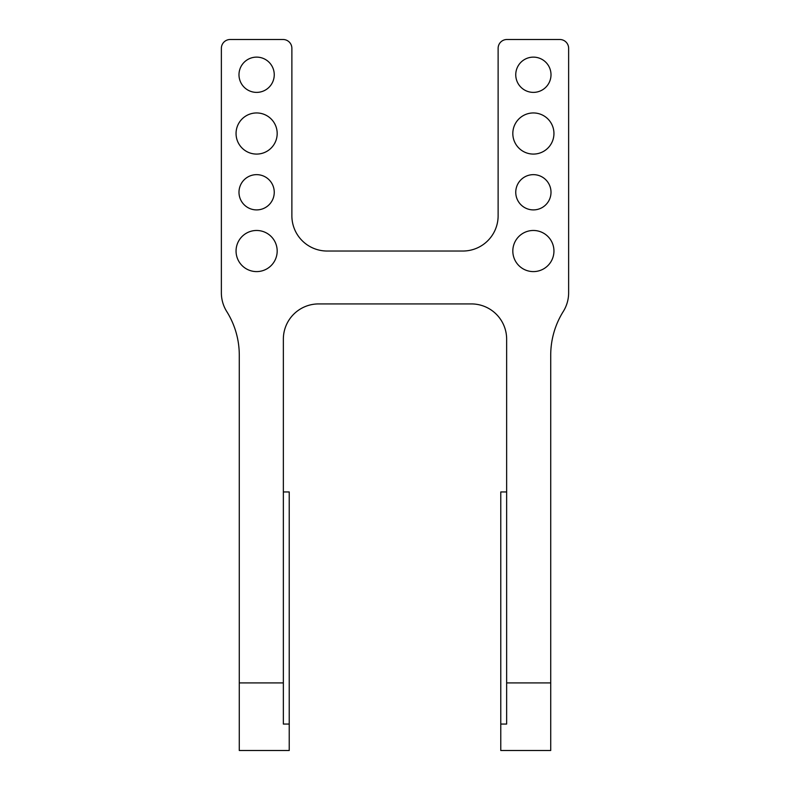 <?xml version="1.0" encoding="UTF-8"?>
<svg xmlns="http://www.w3.org/2000/svg" width="790" height="790" viewBox="0 0 790 790"><rect width="100%" height="100%" fill="white"/><g stroke="black" fill="none" stroke-linecap="round" stroke-linejoin="round"><path stroke-width="1.19" d="M283.353 491.953L289.229 491.953L289.229 750.5L239.281 750.5L239.281 355.184A82.269 82.269 0 0 0 226.74 311.517A35.254 35.254 0 0 1 221.368 292.804L221.368 48.318A8.818 8.818 0 0 1 230.176 39.5L283.057 39.5A8.818 8.818 0 0 1 291.875 48.318L291.875 215.779A35.254 35.254 0 0 0 327.129 251.032L462.871 251.032A35.254 35.254 0 0 0 498.125 215.779L498.125 48.318A8.818 8.818 0 0 1 506.943 39.5L559.824 39.5A8.818 8.818 0 0 1 568.632 48.318L568.632 292.804A35.254 35.254 0 0 1 563.26 311.517A82.269 82.269 0 0 0 550.719 355.184L550.719 750.5L500.771 750.5L500.771 724.055L506.647 724.055L506.647 682.925L550.719 682.925M239.281 682.925L283.353 682.925L283.353 339.177A35.254 35.254 0 0 1 318.607 303.923L471.393 303.923A35.254 35.254 0 0 1 506.647 339.177L506.647 682.925M553.948 251.032A20.57 20.57 0 0 1 523.099 268.847A20.57 20.57 0 0 1 523.099 233.228A20.57 20.57 0 0 1 553.948 251.032M551.005 192.276A17.627 17.627 0 0 1 524.57 207.543A17.627 17.627 0 0 1 524.57 177.009A17.627 17.627 0 0 1 551.005 192.276M551.005 74.754A17.627 17.627 0 0 1 524.57 90.02A17.627 17.627 0 0 1 524.57 59.487A17.627 17.627 0 0 1 551.005 74.754M553.948 133.52A20.57 20.57 0 0 1 523.099 151.325A20.57 20.57 0 0 1 523.099 115.705A20.57 20.57 0 0 1 553.948 133.52M277.181 251.032A20.57 20.57 0 0 1 246.332 268.847A20.57 20.57 0 0 1 246.332 233.228A20.57 20.57 0 0 1 277.181 251.032M274.249 192.276A17.627 17.627 0 0 1 247.803 207.543A17.627 17.627 0 0 1 247.803 177.009A17.627 17.627 0 0 1 274.249 192.276M274.249 74.754A17.627 17.627 0 0 1 247.803 90.02A17.627 17.627 0 0 1 247.803 59.487A17.627 17.627 0 0 1 274.249 74.754M277.181 133.52A20.57 20.57 0 0 1 246.332 151.325A20.57 20.57 0 0 1 246.332 115.705A20.57 20.57 0 0 1 277.181 133.52M289.229 724.055L283.353 724.055L283.353 682.925M506.647 491.953L500.771 491.953L500.771 724.055"/></g></svg>
